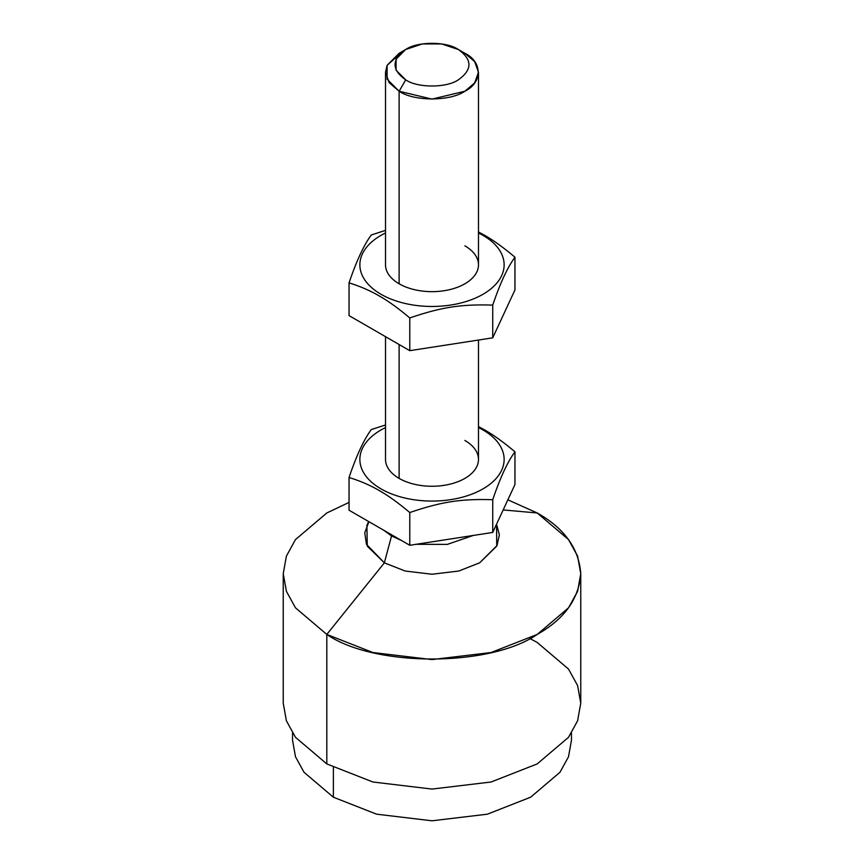 <?xml version="1.0" encoding="UTF-8"?>
<svg xmlns="http://www.w3.org/2000/svg" width="864" height="864" viewBox="0 0 864 864"><rect width="100%" height="100%" fill="white"/><g stroke="black" fill="none" stroke-linecap="round" stroke-linejoin="round"><path stroke-width="1.3" d="M402.786 51.386L387.094 65.318L385.517 72.263L385.517 264.816A46.483 26.838 0 0 0 399.125 283.792A46.483 26.838 0 0 0 449.788 289.613A46.483 26.838 0 0 0 478.483 264.816A46.483 26.838 0 0 0 464.875 245.84M385.517 232.967A72.144 41.656 0 0 0 380.992 294.268A72.144 41.656 0 0 0 483.008 294.268A72.144 41.656 0 0 0 483.008 235.364A72.144 41.656 0 0 0 478.483 232.967M514.955 257.213L514.955 289.937L492.728 337.835L492.728 305.111C500.137 283.241 507.546 267.278 514.955 257.213C503.723 247.72 493.603 240.419 484.596 235.3L478.483 231.973M385.517 230.375L371.272 234.986C363.863 245.052 356.454 261.014 349.045 282.884C360.277 286.362 370.397 290.747 379.404 296.039C388.411 301.147 398.531 308.459 409.774 317.952C441.493 307.141 461.009 304.117 492.728 305.111M492.728 337.835L409.774 350.676L409.774 317.952M409.774 350.676L349.045 315.608L349.045 282.884M385.517 336.668L385.517 459.421A46.483 26.838 0 0 0 399.125 478.397A46.483 26.838 0 0 0 449.788 484.218A46.483 26.838 0 0 0 478.483 459.421A46.483 26.838 0 0 0 464.875 440.446M385.517 427.572A72.144 41.656 0 0 0 380.992 488.873A72.144 41.656 0 0 0 483.008 488.873A72.144 41.656 0 0 0 483.008 429.97A72.144 41.656 0 0 0 478.483 427.572M514.955 451.818L514.955 484.542L492.728 532.44L492.728 499.716C500.137 477.846 507.546 461.884 514.955 451.818C503.723 442.325 493.603 435.024 484.596 429.905L478.483 426.578M385.517 424.969L371.272 429.592C363.863 439.657 356.454 455.62 349.045 477.49C360.277 480.967 370.397 485.352 379.404 490.644C388.411 495.752 398.531 503.053 409.774 512.546C441.493 501.746 461.009 498.722 492.728 499.716M492.728 532.44L409.774 545.281L409.774 512.546M409.774 545.281L349.045 510.214L349.045 477.49M458.298 49.486L458.298 49.486C472.478 59.605 472.478 69.736 458.298 79.855C446.461 88.042 417.539 88.042 405.702 79.855C417.539 88.042 446.461 88.042 458.298 79.855C472.478 69.736 472.478 59.605 458.298 49.486C446.461 41.299 417.539 41.299 405.702 49.486C391.522 59.605 391.522 69.736 405.702 79.855L399.125 91.238C413.921 101.477 450.079 101.477 464.875 91.238C482.609 82.696 482.609 61.83 464.875 53.287L458.298 49.486L441.623 43.934L422.377 43.934L405.702 49.486L396.079 59.119L396.079 70.232L405.702 79.855L399.125 91.238L399.125 283.792L399.125 91.238L432 99.101L464.875 91.238L474.66 82.922L478.483 72.263L474.66 61.603L464.875 53.287L458.298 49.486L464.875 53.287M405.702 49.486L399.125 53.287L387.094 65.318L387.094 79.207L399.125 91.238L389.146 82.663L385.517 72.263M399.125 344.531L399.125 478.397L399.125 344.531M368.647 521.532L366.898 525.323L367.276 546.145L384.361 562.842L391.532 535.928L383.54 530.129L391.532 535.928L391.91 534.967L391.532 535.928L401.566 540.54L391.532 535.928L384.361 562.842L405.238 571.039L432 574.236L458.762 571.039L479.639 562.842L496.724 546.145L496.573 524.167M416.092 544.298L447.304 544.396L473.256 535.453L447.304 544.396L416.092 544.298M368.906 521.683L364.77 532.818L366.433 544.277L384.361 562.842L326.808 634.435C374.155 667.192 489.845 667.192 537.192 634.435C564.397 619.142 578.923 598.892 580.759 573.707C578.923 548.51 564.397 528.26 537.192 512.968L507.87 499.824L537.192 512.968L503.172 509.933L537.192 512.968L568.523 539.59L577.606 556.103L580.759 573.707L577.606 591.3L568.523 607.813L537.192 634.435L491.087 652.525L432 659.588L372.913 652.525L326.808 634.435L326.808 763.916L372.913 782.006L432 789.07L491.087 782.006L537.192 763.916L568.523 737.294L577.606 720.781L580.759 703.177L580.759 573.707M496.552 524.2L499.37 534.859L496.994 545.584L479.639 562.842L458.762 571.039L432 574.236L405.238 571.039L384.361 562.842L326.808 634.435L295.477 607.813L286.394 591.3L283.241 573.707L286.394 556.103L295.477 539.59L326.808 512.968L349.045 502.416L326.808 512.968L295.477 539.59L286.394 556.103L283.241 573.707L286.394 591.3L295.477 607.813L326.808 634.435L326.808 763.916L372.913 782.006L432 789.07L491.087 782.006L537.192 763.916L568.523 737.294L577.606 720.781L580.759 703.177L577.606 685.584L568.523 669.071L537.192 642.449L529.751 638.442M283.241 573.707L283.241 703.177L286.394 720.781L295.477 737.294L326.808 763.916M292.54 733.072L292.54 740.286L295.499 756.778L304.009 772.265L333.385 797.213L333.385 767.48L333.385 797.213L376.607 814.18L432 820.8L487.393 814.18L530.615 797.213L559.991 772.265L568.501 756.778L571.46 740.286L571.46 733.072M478.483 459.421L478.483 340.038M478.483 264.816L478.483 72.263"/></g></svg>
